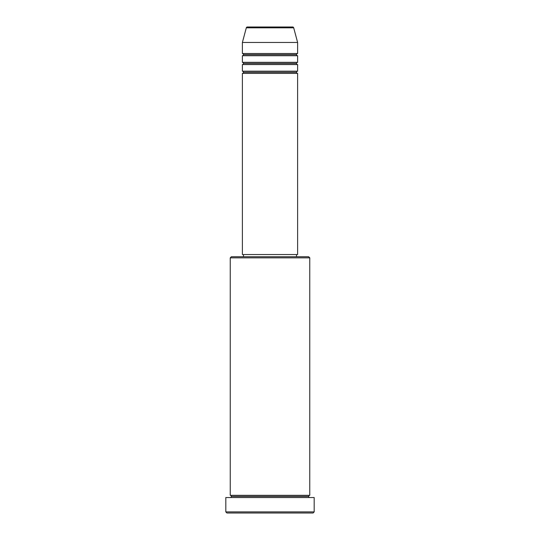 <?xml version="1.0" encoding="UTF-8"?>
<svg xmlns="http://www.w3.org/2000/svg" width="540" height="540" viewBox="0 0 540 540"><rect width="100%" height="100%" fill="white"/><g stroke="black" fill="none" stroke-linecap="round" stroke-linejoin="round"><path stroke-width="0.41" stroke-dasharray="2.7 2.03" d="M242.386 73.393L297.614 73.393L242.386 73.393M296.507 72.286L243.493 72.286L296.507 72.286M297.614 71.179L242.386 71.179L297.614 71.179M242.386 64.557L297.614 64.557L242.386 64.557M296.507 63.45L243.493 63.45L296.507 63.45M297.614 62.343L242.386 62.343L297.614 62.343M242.386 55.721L297.614 55.721L242.386 55.721M296.507 54.614L243.493 54.614L296.507 54.614M297.614 53.507L242.386 53.507L297.614 53.507M230.236 497.536L314.179 497.536L230.236 497.536M308.657 496.429L231.343 496.429L308.657 496.429M309.764 495.329L230.236 495.329L309.764 495.329M243.493 256.743L308.657 256.743L243.493 256.743M296.507 254.536L243.493 254.536L296.507 254.536M242.386 42.464L297.614 42.464L242.386 42.464M246.308 27.817L293.693 27.817L246.308 27.817M247.381 27L292.619 27L247.381 27M226.922 513L313.079 513L226.922 513M314.179 511.893L225.821 511.893L314.179 511.893M230.236 257.85L309.764 257.85L230.236 257.85M242.386 254.536L297.614 254.536L242.386 254.536M243.493 254.536L296.001 254.536L243.493 254.536"/><path stroke-width="0.81" d="M292.619 27L247.381 27A1.107 1.107 0 0 0 246.308 27.817L293.693 27.817A1.107 1.107 0 0 0 292.619 27L247.381 27A1.107 1.107 0 0 0 246.308 27.817L242.386 42.464L297.614 42.464L293.693 27.817L246.308 27.817L242.386 42.464L242.386 53.507A1.107 1.107 0 0 1 243.493 54.614A1.107 1.107 0 0 1 242.386 55.721L242.386 62.343A1.107 1.107 0 0 1 243.493 63.45A1.107 1.107 0 0 1 242.386 64.557L242.386 71.179A1.107 1.107 0 0 1 243.493 72.286A1.107 1.107 0 0 1 242.386 73.393L242.386 254.536L297.614 254.536L297.614 73.393A1.107 1.107 0 0 1 296.507 72.286A1.107 1.107 0 0 1 297.608 71.179L297.614 64.557A1.107 1.107 0 0 1 296.507 63.45A1.107 1.107 0 0 1 297.608 62.343L297.614 55.721A1.107 1.107 0 0 1 296.507 54.614A1.107 1.107 0 0 1 297.608 53.507L297.614 42.464L242.386 42.464L242.386 53.507L297.614 53.507A1.107 1.107 0 0 0 296.507 54.614L243.493 54.614A1.107 1.107 0 0 0 242.386 53.507L297.614 53.507L297.614 42.464L293.693 27.817A1.107 1.107 0 0 0 292.619 27M309.764 257.85L308.657 256.743L231.343 256.743L230.236 257.85L309.764 257.85L230.236 257.85L230.236 495.329A1.107 1.107 0 0 1 231.343 496.429A1.107 1.107 0 0 1 230.236 497.536A1.107 1.107 0 0 0 231.343 496.429A1.107 1.107 0 0 0 230.236 495.329L309.764 495.329L309.764 257.85L309.764 495.329A1.107 1.107 0 0 0 308.657 496.429A1.107 1.107 0 0 1 309.764 495.329L230.236 495.329L230.236 257.85L231.343 256.743L308.657 256.743L309.764 257.85M225.821 511.893L226.922 513L313.079 513L314.179 511.893L225.821 511.893L314.179 511.893L314.179 497.536L225.821 497.536L225.821 511.893L225.821 497.536L314.179 497.536L314.179 511.893L313.079 513L226.922 513L225.821 511.893M309.764 497.536A1.107 1.107 0 0 1 308.657 496.429L231.343 496.429L308.657 496.429A1.107 1.107 0 0 0 309.764 497.536M242.386 71.179L297.614 71.179A1.107 1.107 0 0 0 296.507 72.286L243.493 72.286A1.107 1.107 0 0 0 242.386 71.179L242.386 64.557A1.107 1.107 0 0 0 243.493 63.45A1.107 1.107 0 0 0 242.386 62.343L297.614 62.343A1.107 1.107 0 0 0 296.507 63.45L243.493 63.45L296.507 63.45A1.107 1.107 0 0 0 297.608 64.557L242.386 64.557L297.614 64.557L297.614 71.179L242.386 71.179M297.614 73.393L242.386 73.393A1.107 1.107 0 0 0 243.493 72.286L296.507 72.286A1.107 1.107 0 0 0 297.608 73.393L297.614 254.536L242.386 254.536L242.386 73.393L297.614 73.393M296.507 256.743L296.507 254.536L296.507 256.743M243.493 254.536L243.493 256.743L243.493 254.536M297.614 55.721L242.386 55.721A1.107 1.107 0 0 0 243.493 54.614L296.507 54.614A1.107 1.107 0 0 0 297.608 55.721L297.614 62.343L242.386 62.343L242.386 55.721L297.614 55.721"/></g></svg>
